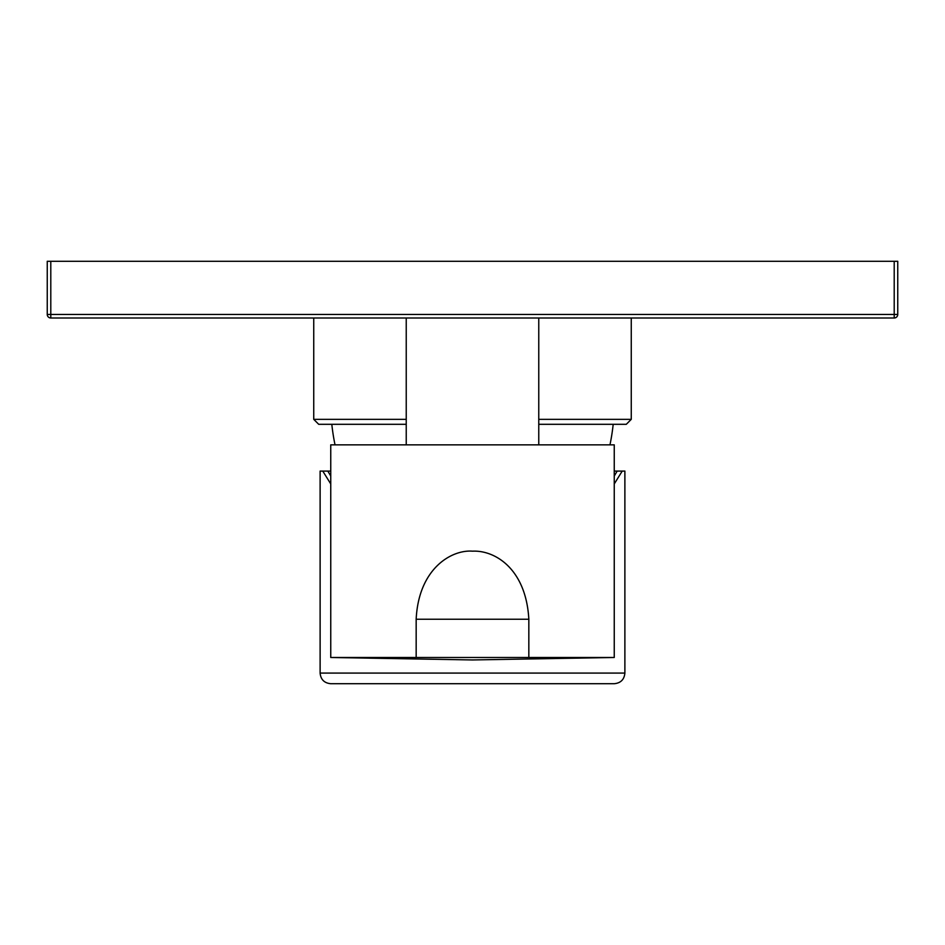 <?xml version="1.0" encoding="UTF-8"?>
<svg xmlns="http://www.w3.org/2000/svg" width="945" height="945" viewBox="0 0 945 945"><rect width="100%" height="100%" fill="white"/><g stroke="black" fill="none" stroke-linecap="round" stroke-linejoin="round"><path stroke-width="1.42" d="M313.74 317.992L313.74 419.344L406.232 419.344M631.26 317.992L631.26 419.344L538.768 419.344M406.232 424.305L318.701 424.305L313.74 419.344M538.768 424.305L626.299 424.305L631.26 419.344M331.813 424.305A212.625 212.625 0 0 0 335.026 444.859M613.187 424.305A212.625 212.625 0 0 1 609.974 444.859M330.75 483.934L322.777 471.082L327.832 471.082L330.75 476.032M614.25 476.032L617.168 471.082L622.223 471.082L614.25 483.934M327.832 471.082L330.75 471.082M614.25 471.082L617.168 471.082M322.777 471.082L320.119 471.082L320.119 673.076C320.745 679.538 324.289 683.081 330.75 683.707L614.25 683.707C620.711 683.081 624.255 679.538 624.881 673.076L320.119 673.076M624.881 673.076L624.881 471.082L622.223 471.082M406.232 317.992L406.232 444.859M538.768 317.992L538.768 444.859M416.166 657.484L614.25 657.484L614.25 444.859L330.75 444.859L330.75 657.484L416.166 657.484L416.166 619.247C418.611 568.477 451.568 549.529 472.5 551.171C494.79 550.049 526.034 568.654 528.834 619.247L416.166 619.247M528.834 657.484L528.834 619.247M894.206 261.292L894.206 317.992L50.794 317.992L50.794 314.449L47.25 314.449L47.25 261.292L897.75 261.292L897.75 314.449L50.794 314.449L50.794 261.292M50.794 317.992A3.544 3.544 0 0 1 47.25 314.449A3.544 3.544 0 0 0 50.794 317.992M894.206 317.992A3.544 3.544 0 0 0 897.75 314.449A3.544 3.544 0 0 1 894.206 317.992M330.75 657.484L472.5 659.953L614.25 657.484"/></g></svg>
